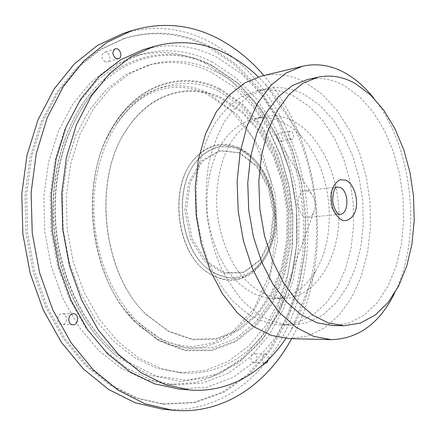 <?xml version="1.0" encoding="UTF-8"?>
<svg xmlns="http://www.w3.org/2000/svg" width="436" height="436" viewBox="0 0 436 436"><rect width="100%" height="100%" fill="white"/><g stroke="black" fill="none" stroke-linecap="round" stroke-linejoin="round"><path stroke-width="0.33" stroke-dasharray="2.18 1.64" d="M238.77 152.627L219.21 150.584L201.236 160.955L188.777 182.264L184.859 210.272L190.543 238.765L204.479 261.328L223.352 273.268L243.005 272.658L259.562 260.374L270.151 239.32L273.159 213.558L268.211 187.605L256.101 165.953L238.77 152.627M237.239 147.978C221.259 141.58 206.8 145.455 193.862 159.609C169.163 186.335 175.877 250.03 205.612 271.018C216.899 279.095 229.26 281.52 240.721 278.299C255.698 272.734 267.246 257.42 272.189 237.811C280.555 202.844 264.38 159.571 237.239 147.978M238.061 147.275C265.442 159.004 281.743 202.68 273.317 237.98C269.317 253.071 262.319 264.81 252.33 273.187C245.359 277.71 237.86 280.19 229.843 280.626C221.711 279.781 213.82 276.751 206.152 271.535C176.128 250.351 169.337 185.97 194.282 158.987C207.351 144.703 221.94 140.795 238.061 147.275M221.711 97.757C189.949 82.104 150.676 92.154 126.903 129.116C92.165 178.553 102.204 273.699 146.491 314.808L168.994 331.687L193.028 339.824L216.757 339.219L238.623 330.559L257.387 314.945L272.173 293.733L282.397 268.402L287.733 240.427L288.049 211.28L283.4 182.401L273.977 155.205L260.145 131.111L242.46 111.512L221.711 97.757M220.927 98.465C189.311 82.922 150.24 92.955 126.609 129.71C92.072 178.88 102.04 273.405 146.071 314.285L168.454 331.077L192.358 339.175L215.973 338.598L237.734 329.998L256.423 314.476L271.148 293.39L281.334 268.195L286.654 240.367L286.975 211.367L282.343 182.635L272.963 155.581L259.191 131.618L241.588 112.134L220.927 98.465M218.496 91.08C184.526 74.131 142.109 84.606 116.45 124.418L109.616 136.359L103.877 149.51L99.343 163.691L96.111 178.706L94.252 194.32L93.8 210.294L94.781 226.382L97.179 242.318L100.95 257.85L106.03 272.734L112.319 286.741L119.715 299.663L128.07 311.326L137.247 321.583L161.418 339.66L187.218 348.326L212.659 347.628L236.045 338.341L256.085 321.686L271.851 299.14L282.751 272.26L288.452 242.623L288.839 211.76L283.956 181.174L274.004 152.338L259.36 126.74L240.59 105.839L218.496 91.08M211.743 65.127C172.732 44.859 123.323 52.473 89.593 94.334C63.253 126.762 49.039 178.667 54.467 230.633C59.999 282.588 84.726 330.384 117.251 356.604L148.202 374.813L180.144 381.478L210.762 377.167L238.241 363.161L261.262 341.137L278.975 312.895L290.872 280.244L296.72 244.896L296.464 208.468L290.196 172.536L278.124 138.643L260.619 108.357L238.22 83.303L211.743 65.127M212.179 61.95C189.24 50.205 165.277 47.731 140.294 54.533L117.84 64.457L97.059 80.556L78.971 102.553L64.572 129.792L54.729 161.249L50.096 195.53L51.028 230.998L57.514 265.873L69.199 298.437L85.385 327.147L105.152 350.784L127.426 368.524L151.107 379.93L175.141 384.955L202.724 383.004L228.192 373.287L250.575 356.871L269.17 334.952L283.525 308.743L293.363 279.432L298.551 248.149L299.069 215.967L294.954 183.921L286.332 153.025L273.394 124.315L256.423 98.836L235.832 77.679L212.179 61.95M205.89 63.629C182.951 52.004 158.998 49.595 134.026 56.397L111.589 66.294L90.819 82.311L72.752 104.171L58.359 131.231L48.516 162.454L43.873 196.473L44.783 231.652L51.235 266.254L62.871 298.556L79.009 327.038L98.727 350.495L120.963 368.104L144.61 379.44L168.623 384.438L196.2 382.519L221.679 372.884L244.084 356.583L262.712 334.815L277.1 308.775L286.975 279.645L292.196 248.553L292.741 216.567L288.643 184.717L280.037 154.017L267.105 125.497L250.139 100.204L229.543 79.216L205.89 63.629M208.234 46.886C181.43 32.744 153.249 29.986 123.693 38.613L99.152 50.009L76.442 68.038L56.669 92.41L40.913 122.445L30.144 157.042L25.07 194.696L26.095 233.625L33.218 271.911L46.031 307.68L63.781 339.263L85.451 365.357L109.877 385.07L135.847 397.959L162.23 403.987L193.595 402.455L222.551 392.062L247.975 374.093L269.094 349.961L285.422 321.054L296.693 288.725L302.775 254.21L303.658 218.687L299.401 183.262L290.125 149.03L276.026 117.099L257.376 88.617L234.584 64.795L208.234 46.886M279.356 141.21C276.402 138.092 276.315 135.383 279.095 133.084C282.555 132.272 284.043 140.981 280.517 141.378L279.356 141.21M253.365 362.621C249.659 362.125 250.368 353.274 254.074 353.667C258.014 353.618 257.594 363.063 253.67 362.659L253.365 362.621M105.131 61.803C101.168 58.315 100.885 55.138 104.269 52.271C108.978 50.554 112.352 60.811 107.485 62.016L105.131 61.803M61.171 324.558C55.868 323.801 56.865 313.484 62.195 313.784C68.032 313.533 67.673 324.956 61.841 324.629L61.171 324.558M209.792 46.445C182.989 32.264 154.807 29.485 125.246 38.117L100.7 49.519L77.984 67.569L58.206 91.98L42.445 122.069L31.675 156.726L26.607 194.451L27.637 233.462L34.766 271.83L47.595 307.669L65.362 339.317L87.047 365.455L111.485 385.206L137.465 398.117L163.854 404.15L195.219 402.608L224.175 392.198L249.594 374.197L270.707 350.021L287.024 321.07L298.279 288.687L304.35 254.117L305.227 218.54L300.965 183.06L291.689 148.78L277.585 116.794L258.935 88.263L236.143 64.392L209.792 46.445M290.409 139.324C287.46 136.168 287.368 133.432 290.136 131.111C293.592 130.299 295.09 139.1 291.57 139.498L290.409 139.324M264.69 363.172C261.06 362.523 261.829 353.738 265.475 354.136C267.639 354.686 268.554 356.594 268.211 359.858M266.489 361.509C301.908 316.28 314.874 249.877 304.551 187.916C293.842 126.091 259.578 68.883 210.375 42.276C182.564 27.413 153.27 24.552 122.5 33.686M162.088 409.055C202.538 413.366 239.62 394.417 265.099 363.232L253.67 362.659M291.63 338.668C334.941 260.134 322.613 143.27 263.873 75.499M178.978 389.054L207.258 387.141L233.364 377.216L256.281 360.387L275.312 337.905L289.989 311.021L300.055 280.964L305.38 248.891L305.93 215.885L301.767 183.011L293.008 151.297L279.841 121.797L262.548 95.582L241.544 73.766L217.39 57.492C193.742 45.197 169.01 42.608 143.188 49.726M285.918 338.429L290.91 330.499C333.671 258.477 321.719 145.155 264.875 83.641L258.341 76.927M282.446 122.282C273.443 117.976 264.276 116.695 254.935 118.434C242.541 121.437 231.08 129.786 222.022 142.888C210.583 161.391 205.105 187.703 207.541 214.49C210.239 234.868 216.414 252.842 226.066 268.413C239.364 287.7 256.962 298.322 273.933 298.54C291.161 297.63 305.053 288.463 315.61 271.039C338.57 233.816 331.654 168.258 301.434 136.642C295.63 130.391 289.302 125.606 282.446 122.282M291.967 120.483C282.975 116.118 273.824 114.804 264.499 116.543C252.128 119.546 240.688 127.95 231.652 141.166C220.245 159.827 214.795 186.401 217.264 213.466C219.978 234.056 226.17 252.221 235.838 267.955C249.152 287.438 266.739 298.175 283.683 298.398C314.394 297.712 337.453 261.785 338.837 220.071C340.434 178.357 320.88 134.746 291.967 120.483M294.703 96.579C282.272 90.159 269.519 88.323 256.45 91.064L241.25 96.994C231.543 103.305 222.812 111.998 215.057 123.072C208.065 135.383 202.702 149.385 198.963 165.07C196.298 181.43 195.595 198.282 196.843 215.618C199.236 232.835 203.443 249.163 209.46 264.608C216.387 279.171 224.556 291.744 233.963 302.322L249.054 314.781C259.671 320.765 270.364 324.166 281.122 324.994L297.674 322.509L312.895 314.988L326.226 303.025L337.224 287.329L345.574 268.669L351.078 247.833L353.623 225.619L353.182 202.811L349.781 180.188L343.535 158.524L334.614 138.588L323.261 121.126L309.816 106.891L294.703 96.579M304.366 94.536C291.957 88.023 279.231 86.137 266.183 88.873L251.016 94.819C241.326 101.168 232.617 109.927 224.878 121.094C217.907 133.52 212.555 147.651 208.839 163.495C206.195 180.024 205.509 197.05 206.778 214.567C209.187 231.968 213.411 248.476 219.444 264.091C226.393 278.811 234.568 291.515 243.98 302.208L259.066 314.792C269.682 320.836 280.359 324.275 291.101 325.109L307.614 322.602L322.793 315.005L336.069 302.933L347.007 287.09L355.307 268.265L360.763 247.245L363.27 224.834L362.796 201.83L359.384 179.005L353.127 157.145L344.211 137.013L332.875 119.377L319.452 104.978L304.366 94.536M289.308 338.614L307.87 336.025L324.913 327.703L339.802 314.361L352.07 296.823L361.379 275.977L367.532 252.711L370.42 227.908L370.011 202.424L366.349 177.12L359.547 152.829L349.776 130.397L337.295 110.662L322.455 94.459L305.707 82.595C291.433 74.878 276.74 72.692 261.616 76.038M394.357 293.63C422.658 237.669 413.088 146.943 373.739 98.116M333.066 325.594L349.378 322.972L364.316 315.07L377.331 302.53L388.013 286.092L396.062 266.57L401.305 244.787L403.638 221.57L403.038 197.721L399.556 174.051L393.283 151.352L384.405 130.413L373.145 112.025L359.847 96.956L344.914 85.957C332.63 79.058 320.035 76.954 307.124 79.641M308.056 191.191L305.102 190.755C294.169 191.333 297.09 219.068 307.903 217.346C310.154 217.084 311.991 215.695 313.408 213.182C316.323 206.304 315.637 199.802 311.353 193.682L308.056 191.191M215.493 71.335C194.832 60.947 173.337 58.658 151.009 64.463L129.906 73.504L110.384 88.421L93.397 108.935L79.875 134.419L70.643 163.887L66.299 196.031L67.171 229.292L73.259 262.003L84.208 292.534L99.392 319.43L117.927 341.535L138.817 358.049L161.026 368.562L183.551 373.009C222.769 375.581 257.496 350.631 277.024 313.604C310.857 250.956 300.976 157.271 254.82 103.059C243.337 89.402 230.23 78.829 215.493 71.335M211.509 72.354C190.848 62.037 169.353 59.781 147.03 65.585L125.939 74.616L106.417 89.484L89.44 109.916L75.924 135.291L66.686 164.628L62.337 196.614L63.193 229.712L69.259 262.259L80.186 292.638L95.342 319.403L113.851 341.399L134.719 357.842L156.911 368.311L179.425 372.736L204.718 370.622L228.093 361.417L248.645 346.059L265.731 325.616L278.904 301.194L287.902 273.884L292.583 244.738L292.91 214.763L288.926 184.946L280.746 156.251L268.571 129.645L252.678 106.128L233.473 86.693L211.509 72.354M212.387 65.978C175.741 47.083 130.048 52.549 96.797 88.606C67.313 120.271 50.598 175.147 56.397 230.431C62.261 285.705 90.05 335.884 125.497 360.703L156.126 376.023L187.208 380.29L216.648 374.208L242.814 359.073L264.548 336.499L281.084 308.198L291.995 275.857L297.074 241.103L296.289 205.46L289.727 170.416L277.612 137.433L260.287 108.003L238.285 83.663L212.387 65.978M218.899 89.249C183.681 71.531 139.378 83.091 113.496 125.644L106.035 139.705C82.241 189.388 90.23 265.181 123.868 308.802L134.097 320.994L158.584 340.347L184.924 350.021L211.035 350.015L235.135 341.083L255.856 324.488L272.222 301.739L283.607 274.467L289.662 244.296L290.262 212.812L285.444 181.55L275.421 152.05L260.565 125.819L241.451 104.389L218.899 89.249M219.679 88.535C184.314 70.708 139.793 82.273 113.769 125.056C78.485 178.351 88.868 276.756 134.49 321.517L159.102 340.963L185.573 350.675L211.798 350.648L236.007 341.655L256.809 324.962L273.236 302.094L284.659 274.685L290.73 244.367L291.324 212.73L286.49 181.327L276.424 151.679L261.513 125.317L242.323 103.768L219.679 88.535M239.664 148.921C224.159 142.703 210.108 146.42 197.513 160.072C173.048 186.237 179.703 249.316 209.084 269.797C220.442 277.607 231.859 279.901 243.348 276.686C257.938 271.148 269.17 256.106 273.955 236.879C282.043 202.582 266.173 160.241 239.664 148.921M238.841 149.624C265.11 160.808 280.849 202.751 272.822 236.715C269.007 251.234 262.319 262.532 252.755 270.614C246.084 274.985 238.912 277.394 231.233 277.852C223.45 277.083 215.885 274.228 208.539 269.279C179.452 248.989 172.874 186.608 197.088 160.693C209.558 147.172 223.472 143.482 238.841 149.624M239.904 152.856L220.491 150.829L202.658 161.14L190.298 182.319L186.412 210.147L192.058 238.459L205.885 260.892L224.616 272.762L244.127 272.168L260.565 259.97L271.083 239.042L274.064 213.427L269.148 187.622L257.12 166.1L239.904 152.856M336.69 187.028C326.33 188.145 329.213 215.471 339.579 214.403M205.612 271.018L206.152 271.535M193.862 159.609L194.282 158.987M146.071 314.285L146.491 314.808M126.609 129.71L126.903 129.116M89.593 94.334C62.577 128.042 48.843 179.469 54.135 230.671C59.639 281.852 83.799 329.278 117.251 356.604M116.45 124.418C128.031 108.008 140.278 97.277 153.189 92.225C159.859 89.516 167.424 87.222 180.411 87.26C189.251 87.805 198.053 90.001 206.806 93.844L232.235 111.507L253.37 138.376L270.489 179.207L276.718 227.216L270.489 272.168L253.97 308.868L231.216 333.202L212.948 342.93L193.453 346.538C185.796 346.402 178.264 345.23 170.847 343.018C159.391 338.952 148.191 331.807 137.247 321.583M140.294 54.533L134.026 56.397M175.141 384.955L168.623 384.438M125.246 38.117L123.693 38.613M163.854 404.15L162.23 403.987M290.136 131.111L279.095 133.084M291.57 139.498L280.517 141.378M265.475 354.136L254.074 353.667M115.24 48.837L104.269 52.271M118.472 58.718L107.485 62.016M73.346 313.789L62.195 313.784M73.008 324.787L61.841 324.629M301.434 136.642L264.875 83.641M315.61 271.039L290.91 330.499M273.933 298.54L283.683 298.398M254.935 118.434L264.499 116.543M281.122 324.994L291.101 325.109M256.45 91.064L266.183 88.873M336.728 187.011L305.102 190.755M339.622 214.414L307.903 217.346M311.353 193.682L254.82 103.059M313.408 213.182L277.024 313.604M179.425 372.736L183.551 373.009M147.03 65.585L151.009 64.463M123.868 308.802L140.032 326.548L157.527 338.979L172.187 345.187C180.597 347.443 189.551 348.293 199.056 347.748C209.983 345.862 220.431 341.824 230.399 335.638L252.542 313.506L268.516 282.877L277.492 241.282L275.329 194.516L261.562 150.758L238.04 115.344L207.465 92.487C198.462 88.508 189.382 86.241 180.226 85.685C166.835 85.652 158.802 88.099 151.684 91.091C144.534 94.318 136.659 98.809 125.606 109.954C118.145 118.178 111.621 128.097 106.035 139.705M96.797 88.606C66.446 121.649 50.298 176.04 55.939 230.475C61.776 284.888 88.917 334.717 125.497 360.703M134.097 320.994L134.49 321.517M113.496 125.644L113.769 125.056M208.539 269.279L209.084 269.797M197.088 160.693L197.513 160.072"/><path stroke-width="0.65" d="M268.211 359.858C267.666 362.027 266.625 363.15 265.083 363.232L264.69 363.172M116.112 58.495C112.139 54.947 111.85 51.726 115.24 48.837C119.96 47.115 123.35 57.514 118.472 58.718L116.112 58.495M72.327 324.716C67.008 323.948 67.994 313.489 73.346 313.789C79.205 313.538 78.856 325.12 73.008 324.787L72.327 324.716M263.873 75.499C250.94 60.468 236.263 48.483 219.848 39.545C192.036 24.449 162.732 21.462 131.928 30.591L122.5 33.686L97.441 45.475L74.251 64.032L54.053 89.075L37.97 119.905L26.972 155.401L21.8 194.031L22.863 233.969L30.155 273.247L43.268 309.947L61.427 342.364L83.592 369.161L108.569 389.441L135.122 402.75L162.088 409.055L171.953 410.113C222.534 415.486 266.887 384.318 291.63 338.668M265.099 363.232L266.489 361.509M131.928 30.591L106.836 42.434L83.614 61.127L63.389 86.404L47.279 117.562L36.275 153.461L31.125 192.549L32.226 232.977L39.583 272.751L52.778 309.903L71.03 342.718L93.282 369.826L118.336 390.324L144.948 403.769L171.953 410.113M258.341 76.927C248.983 67.863 238.835 60.441 227.892 54.658C204.25 42.145 179.512 39.447 153.674 46.559L143.188 49.726L120.32 59.945L99.157 76.48L80.736 99.054L66.065 127.007L56.042 159.282L51.339 194.461L52.309 230.862L58.953 266.658L70.894 300.088L87.429 329.562L107.605 353.836L130.331 372.072L154.48 383.827L178.978 389.054L189.894 389.964C228.655 393.179 263.606 371.853 285.918 338.429M153.674 46.559L130.789 56.827L109.605 73.493L91.162 96.296L76.485 124.565L66.463 157.238L61.781 192.875L62.795 229.756L69.498 266.036L81.51 299.908L98.127 329.774L118.379 354.359L141.171 372.807L165.369 384.694L189.894 389.964M373.739 98.116C365.45 87.658 356.261 79.477 346.168 73.58C332.041 65.4 317.495 62.953 302.535 66.245L261.616 76.038L244.945 82.796L229.538 94.879L216.174 112.047L205.607 133.738L198.478 159.064L195.268 186.842L196.216 215.684L201.307 244.089L210.239 270.587L222.491 293.869L237.353 312.874L254.003 326.88L271.595 335.486L289.308 338.614L331.365 339.655C358.463 338.756 379.462 323.414 394.357 293.63M302.535 66.245L286.032 73.079L270.789 85.483L257.578 103.239L247.163 125.759L240.181 152.131L237.119 181.12L238.209 211.253L243.43 240.955L252.471 268.663L264.799 293.003L279.689 312.857L296.306 327.458L313.806 336.418L331.365 339.655M317.893 77.216L307.124 79.641L292.12 85.663L278.272 96.776L266.292 112.755L256.853 133.056L250.531 156.84L247.757 182.978L248.738 210.147L253.447 236.917L261.611 261.9L272.751 283.841L286.218 301.728L301.271 314.852L317.13 322.836L333.066 325.594L344.102 325.719L360.349 323.071L375.211 315.086L388.149 302.421L398.755 285.831L406.739 266.129L411.916 244.144L414.2 220.714L413.568 196.647L410.063 172.754L403.791 149.837L394.923 128.685L383.696 110.095L370.437 94.852L355.553 83.707C343.306 76.703 330.755 74.54 317.893 77.216L302.938 83.249L289.144 94.443L277.209 110.559L267.818 131.056L261.54 155.08L258.81 181.501L259.823 208.975L264.559 236.056L272.745 261.322L283.896 283.514L297.357 301.598L312.389 314.868L328.215 322.94L344.102 325.719M346.037 180.188L340.342 179.708C336.668 181.463 333.878 185 331.976 190.309C330.87 196.298 331.131 202.369 332.75 208.528C335.12 214.109 338.238 218 342.091 220.202C348.01 221.88 353.394 217.646 355.847 209.602C358.408 198.178 353.776 184.123 346.037 180.188M339.579 214.403L339.911 214.387C349.231 214.169 349.22 190.772 339.944 187.436L336.69 187.028M336.728 187.011L336.908 186.962C337.355 187.927 333.693 184.047 332.619 200.473C333.911 209.798 337.633 213.7 338.5 213.918L339.622 214.414"/></g></svg>
